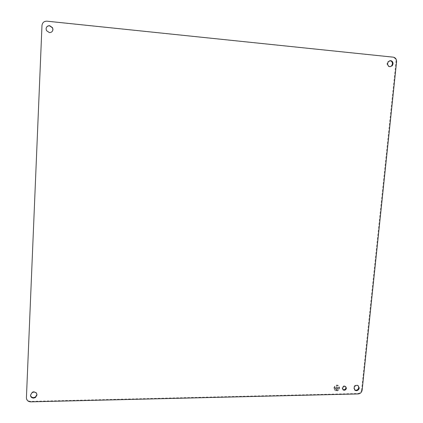 <?xml version="1.0" encoding="UTF-8"?>
<svg xmlns="http://www.w3.org/2000/svg" width="423" height="423" viewBox="0 0 423 423"><rect width="100%" height="100%" fill="white"/><g stroke="black" fill="none" stroke-linecap="round" stroke-linejoin="round"><path stroke-width="0.32" stroke-dasharray="2.12 1.59" d="M333.895 388.108C334.635 385.549 336.153 384.639 338.458 385.379L339.69 387.981C338.918 390.588 337.369 391.476 335.048 390.662L333.895 388.108M333.863 388.081C334.604 385.522 336.121 384.613 338.426 385.353L339.658 387.954C338.886 390.556 337.337 391.449 335.016 390.63L333.863 388.081M334.186 388.103C334.852 385.797 336.222 384.983 338.294 385.649L339.399 387.991C338.707 390.329 337.316 391.132 335.228 390.403L334.186 388.103M334.154 388.076C334.82 385.771 336.19 384.951 338.263 385.623L339.368 387.96C338.675 390.302 337.284 391.106 335.196 390.371L334.154 388.076M337.263 389.837L337.237 390.138L335.931 390.165L335.962 389.863L337.231 389.805L337.237 390.138M335.931 390.165L337.205 390.106M335.899 390.138L335.962 389.863M337.231 389.805L335.931 389.837M338.241 388.763L338.21 389.065L335.169 389.134L335.196 388.832L338.21 388.737L338.21 389.065M335.169 389.134L338.178 389.038M335.138 389.102L335.196 388.832M338.21 388.737L335.164 388.806M339.14 387.695L339.109 387.997L334.477 388.097L334.503 387.796L336.682 387.748L336.877 385.792L337.168 385.787L336.967 387.743L339.109 387.669L339.109 387.997M334.477 388.097L339.077 387.965M334.445 388.071L334.503 387.796M334.471 387.769L336.682 387.748M339.109 387.669L336.935 387.717L337.131 385.76L336.845 385.765L336.65 387.722M362.146 390.122L361.633 389.705L395.981 61.811C396.023 59.246 394.929 57.718 392.692 57.227L46.921 21.319C44.008 21.309 42.342 22.742 41.93 25.618M361.633 389.705C361.184 391.962 359.873 393.231 357.694 393.506L30.72 401.358C28.008 401.173 26.57 399.814 26.4 397.287M30.493 395.198L32.095 392.1L33.829 391.608C35.781 391.751 36.812 392.729 36.928 394.548M354.659 389.958L353.602 387.653C353.924 386.019 354.876 385.104 356.452 384.909L358.159 385.628M390.207 66.702L389.44 66.744C387.828 66.4 387.029 65.301 387.056 63.45L387.791 61.684L389.837 60.685M52.558 30.932L51.231 32.322L49.311 32.703L46.456 30.768L46.022 28.917L46.303 27.712M342.884 389.662L342.038 387.902L342.318 387.019L343.534 385.961L344.19 385.834L345.559 386.463L345.078 386.056M393.279 57.158L392.692 57.227M30.747 401.85L30.72 401.358M358.196 393.935L357.694 393.506M396.573 61.747L395.981 61.811M358.054 385.57L357.551 385.157M388.372 61.615L387.791 61.684M32.122 392.576L32.095 392.1"/><path stroke-width="0.63" d="M26.416 397.768L41.977 25.48C42.395 22.599 44.061 21.166 46.979 21.176L393.279 57.158C395.521 57.644 396.615 59.178 396.573 61.747L362.146 390.122C361.691 392.385 360.375 393.654 358.196 393.935L30.747 401.85C28.029 401.665 26.586 400.306 26.416 397.768L41.977 25.48M36.928 394.548L35.395 397.07L33.57 397.625C31.868 397.546 30.842 396.737 30.493 395.198M358.159 385.628L358.741 387.542C358.413 389.171 357.467 390.085 355.896 390.281L354.659 389.958M389.837 60.685L390.064 60.701C391.677 61.049 392.47 62.149 392.438 63.995L391.672 65.803L390.207 66.702M46.303 27.712C46.979 26.379 48.085 25.75 49.607 25.829L52.5 27.833L52.891 29.615L52.558 30.932M345.57 386.469L346.416 388.235L345.866 389.509L344.703 390.244L343.339 390.069L342.524 388.325L343.238 386.876L344.676 386.252L345.57 386.469L345.929 387.817L345.644 388.7L344.433 389.757L342.884 389.662M354.099 388.071C354.426 386.432 355.378 385.517 356.954 385.321L358.054 385.57L359.243 387.954C358.921 389.588 357.969 390.503 356.393 390.704L355.235 390.424L354.099 388.071M49.375 32.576L46.509 30.641L46.081 28.785C46.377 26.718 47.572 25.687 49.671 25.692L52.563 27.696L52.96 29.483C52.658 31.545 51.463 32.576 49.375 32.576M387.637 63.387L388.372 61.615L390.651 60.632C392.264 60.981 393.057 62.081 393.03 63.936L392.258 65.745L390.022 66.686C388.409 66.342 387.611 65.242 387.637 63.387M30.493 395.167L32.122 392.576L33.861 392.079C35.812 392.221 36.849 393.205 36.965 395.024L35.432 397.551L33.602 398.106C31.646 397.974 30.609 396.991 30.493 395.167M343.339 390.069L342.9 389.689M355.235 390.424L354.733 390.001M392.258 65.745L391.672 65.803M35.432 397.551L35.395 397.07"/></g></svg>
